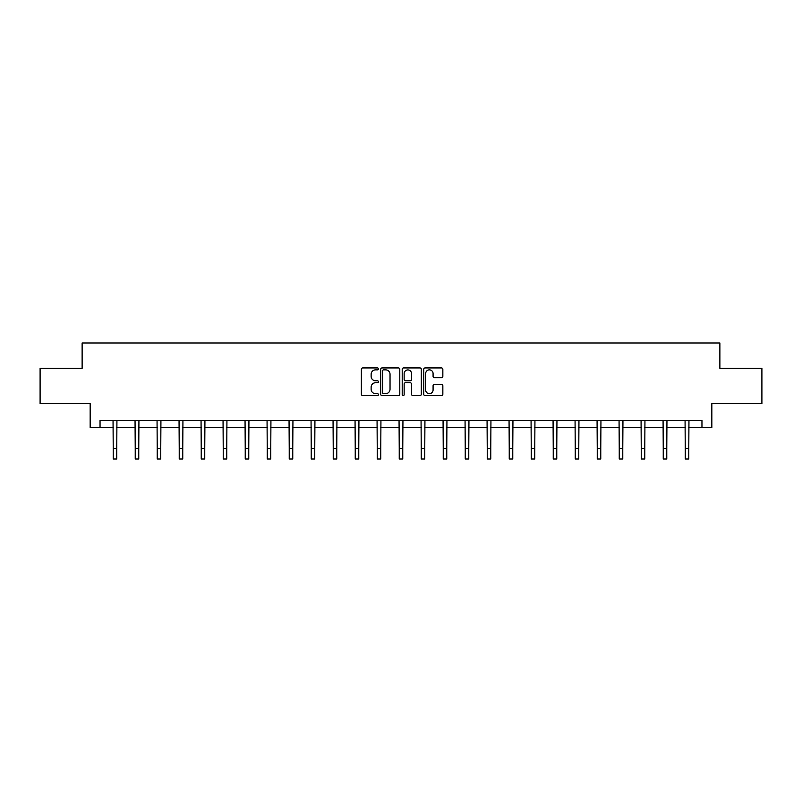 <?xml version="1.0" encoding="UTF-8"?>
<svg xmlns="http://www.w3.org/2000/svg" width="802" height="802" viewBox="0 0 802 802"><rect width="100%" height="100%" fill="white"/><g stroke="black" fill="none" stroke-linecap="round" stroke-linejoin="round"><path stroke-width="1.2" d="M378.434 368.9A0.972 0.972 0 0 0 377.471 367.928L362.755 367.928A1.383 1.383 0 0 0 361.371 369.311L361.371 394.233A1.383 1.383 0 0 0 362.755 395.617L377.471 395.617A0.972 0.972 0 0 0 378.434 394.644A0.972 0.972 0 0 0 377.471 393.672L375.567 393.672A4.431 4.431 0 0 1 371.136 389.241L371.136 387.165A4.431 4.431 0 0 1 375.567 382.734L377.471 382.734A0.972 0.972 0 0 0 378.434 381.772A0.972 0.972 0 0 0 377.471 380.8L375.567 380.8A4.431 4.431 0 0 1 371.136 376.369L371.136 374.293A4.431 4.431 0 0 1 375.567 369.862L377.471 369.862A0.972 0.972 0 0 0 378.434 368.9M441.461 377.682A1.383 1.383 0 0 0 442.844 376.298L442.844 369.311A1.383 1.383 0 0 0 441.461 367.928L425.12 367.928A1.383 1.383 0 0 0 423.737 369.311L423.737 394.233A1.383 1.383 0 0 0 425.12 395.617L441.461 395.617A1.383 1.383 0 0 0 442.844 394.233L442.844 385.782A1.383 1.383 0 0 0 441.461 384.399L434.463 384.399A1.383 1.383 0 0 0 433.08 385.782L433.08 389.972A3.699 3.699 0 0 1 429.381 393.672A3.699 3.699 0 0 1 425.672 389.972L425.672 373.572A3.699 3.699 0 0 1 429.381 369.862A3.699 3.699 0 0 1 433.08 373.572L433.08 376.298A1.383 1.383 0 0 0 434.463 377.682L441.461 377.682M100.039 427.606L100.039 420.559L701.961 420.559L701.961 427.606L711.835 427.606L711.835 403.627L761.9 403.627L761.9 368.369L719.875 368.369L719.875 342.985L82.125 342.985L82.125 368.369L40.1 368.369L40.1 403.627L90.165 403.627L90.165 427.606L113.222 427.606M399.787 369.311A1.383 1.383 0 0 0 398.404 367.928L382.073 367.928A1.383 1.383 0 0 0 380.689 369.311L380.689 394.233A1.383 1.383 0 0 0 382.073 395.617L398.404 395.617A1.383 1.383 0 0 0 399.787 394.233L399.787 369.311M403.596 367.928L419.927 367.928A1.383 1.383 0 0 1 421.311 369.311L421.311 394.233A1.383 1.383 0 0 1 419.927 395.617L412.94 395.617A1.383 1.383 0 0 1 411.556 394.233L411.556 384.128A1.383 1.383 0 0 0 410.173 382.734L405.531 382.734A1.383 1.383 0 0 0 404.148 384.128L404.148 394.644A0.972 0.972 0 0 1 403.175 395.617A0.972 0.972 0 0 1 402.213 394.644L402.213 369.311A1.383 1.383 0 0 1 403.596 367.928M116.751 427.606L135.227 427.606M138.756 427.606L157.222 427.606M160.751 427.606L179.227 427.606M182.756 427.606L201.232 427.606M204.751 427.606L223.227 427.606M226.755 427.606L245.232 427.606M248.76 427.606L267.236 427.606M270.755 427.606L289.231 427.606M292.76 427.606L311.236 427.606M314.755 427.606L333.231 427.606M336.76 427.606L355.236 427.606M358.765 427.606L377.241 427.606M380.76 427.606L399.236 427.606M402.764 427.606L421.24 427.606M424.759 427.606L443.235 427.606M446.764 427.606L465.24 427.606M468.769 427.606L487.245 427.606M490.764 427.606L509.24 427.606M512.769 427.606L531.245 427.606M534.764 427.606L553.24 427.606M556.768 427.606L575.245 427.606M578.773 427.606L597.249 427.606M600.768 427.606L619.244 427.606M622.773 427.606L641.249 427.606M644.778 427.606L663.244 427.606M666.773 427.606L685.249 427.606M688.778 427.606L701.961 427.606M383.597 369.862A0.972 0.972 0 0 0 382.624 370.835L382.624 392.709A0.972 0.972 0 0 0 383.597 393.672L385.602 393.672A4.431 4.431 0 0 0 390.033 389.241L390.033 374.293A4.431 4.431 0 0 0 385.602 369.862L383.597 369.862M411.556 373.642A3.699 3.699 0 0 0 407.857 369.933A3.699 3.699 0 0 0 404.148 373.642L404.148 379.416A1.383 1.383 0 0 0 405.531 380.8L410.173 380.8A1.383 1.383 0 0 0 411.556 379.416L411.556 373.642M113.042 420.559L113.222 448.438L116.751 448.438L116.932 420.559M113.222 448.438L113.222 459.015L116.751 459.015L116.751 448.438M135.047 420.559L135.227 448.438L138.756 448.438L138.926 420.559M135.227 448.438L135.227 459.015L138.756 459.015L138.756 448.438M157.052 420.559L157.222 448.438L160.751 448.438L160.931 420.559M157.222 448.438L157.222 459.015L160.751 459.015L160.751 448.438M179.046 420.559L179.227 448.438L182.756 448.438L182.936 420.559M179.227 448.438L179.227 459.015L182.756 459.015L182.756 448.438M201.051 420.559L201.232 448.438L204.751 448.438L204.931 420.559M201.232 448.438L201.232 459.015L204.751 459.015L204.751 448.438M223.046 420.559L223.227 448.438L226.755 448.438L226.936 420.559M223.227 448.438L223.227 459.015L226.755 459.015L226.755 448.438M245.051 420.559L245.232 448.438L248.76 448.438L248.931 420.559M245.232 448.438L245.232 459.015L248.76 459.015L248.76 448.438M267.056 420.559L267.236 448.438L270.755 448.438L270.936 420.559M267.236 448.438L267.236 459.015L270.755 459.015L270.755 448.438M289.051 420.559L289.231 448.438L292.76 448.438L292.941 420.559M289.231 448.438L289.231 459.015L292.76 459.015L292.76 448.438M311.056 420.559L311.236 448.438L314.755 448.438L314.935 420.559M311.236 448.438L311.236 459.015L314.755 459.015L314.755 448.438M333.051 420.559L333.231 448.438L336.76 448.438L336.94 420.559M333.231 448.438L333.231 459.015L336.76 459.015L336.76 448.438M355.055 420.559L355.236 448.438L358.765 448.438L358.935 420.559M355.236 448.438L355.236 459.015L358.765 459.015L358.765 448.438M377.06 420.559L377.241 448.438L380.76 448.438L380.94 420.559M377.241 448.438L377.241 459.015L380.76 459.015L380.76 448.438M399.055 420.559L399.236 448.438L402.764 448.438L402.945 420.559M399.236 448.438L399.236 459.015L402.764 459.015L402.764 448.438M421.06 420.559L421.24 448.438L424.759 448.438L424.94 420.559M421.24 448.438L421.24 459.015L424.759 459.015L424.759 448.438M443.065 420.559L443.235 448.438L446.764 448.438L446.945 420.559M443.235 448.438L443.235 459.015L446.764 459.015L446.764 448.438M465.06 420.559L465.24 448.438L468.769 448.438L468.949 420.559M465.24 448.438L465.24 459.015L468.769 459.015L468.769 448.438M487.065 420.559L487.245 448.438L490.764 448.438L490.944 420.559M487.245 448.438L487.245 459.015L490.764 459.015L490.764 448.438M509.059 420.559L509.24 448.438L512.769 448.438L512.949 420.559M509.24 448.438L509.24 459.015L512.769 459.015L512.769 448.438M531.064 420.559L531.245 448.438L534.764 448.438L534.944 420.559M531.245 448.438L531.245 459.015L534.764 459.015L534.764 448.438M553.069 420.559L553.24 448.438L556.768 448.438L556.949 420.559M553.24 448.438L553.24 459.015L556.768 459.015L556.768 448.438M575.064 420.559L575.245 448.438L578.773 448.438L578.954 420.559M575.245 448.438L575.245 459.015L578.773 459.015L578.773 448.438M597.069 420.559L597.249 448.438L600.768 448.438L600.949 420.559M597.249 448.438L597.249 459.015L600.768 459.015L600.768 448.438M619.064 420.559L619.244 448.438L622.773 448.438L622.953 420.559M619.244 448.438L619.244 459.015L622.773 459.015L622.773 448.438M641.069 420.559L641.249 448.438L644.778 448.438L644.948 420.559M641.249 448.438L641.249 459.015L644.778 459.015L644.778 448.438M663.074 420.559L663.244 448.438L666.773 448.438L666.953 420.559M663.244 448.438L663.244 459.015L666.773 459.015L666.773 448.438M685.068 420.559L685.249 448.438L688.778 448.438L688.958 420.559M685.249 448.438L685.249 459.015L688.778 459.015L688.778 448.438"/></g></svg>

